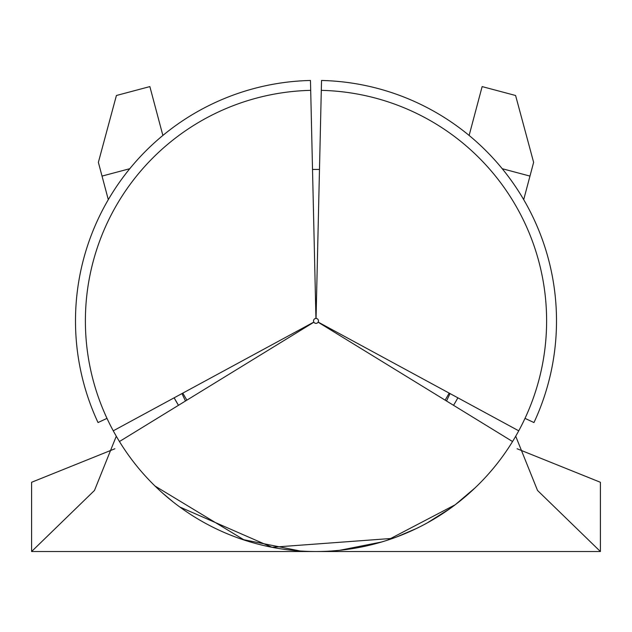 <?xml version="1.0" encoding="UTF-8"?>
<svg xmlns="http://www.w3.org/2000/svg" width="632" height="632" viewBox="0 0 632 632"><rect width="100%" height="100%" fill="white"/><g stroke="black" fill="none" stroke-linecap="round" stroke-linejoin="round"><path stroke-width="0.95" d="M106.998 418.368L98.031 422.555A240.5 240.5 0 0 1 310.47 80.469L310.699 90.36A230.609 230.609 0 0 0 113.262 430.819L313.827 322.091A2.473 2.473 0 0 1 315.945 318.441L310.699 90.36A230.609 230.609 0 0 0 113.262 430.819L174.14 397.82A161.365 161.365 0 0 0 178.469 405.309L174.14 397.82L313.827 322.091M319.484 169.479A151.475 151.475 0 0 0 312.516 169.479M445.102 400.135A151.475 151.475 0 0 0 449.162 393.104M525.002 418.368L533.969 422.555A240.5 240.5 0 0 0 321.53 80.469L321.301 90.36A230.609 230.609 0 0 1 518.738 430.819A230.609 230.609 0 0 0 321.301 90.36L316.055 318.441A2.473 2.473 0 0 1 318.173 322.091L518.738 430.819A230.609 230.609 0 0 1 512.552 441.531L318.109 322.202A2.473 2.473 0 0 1 313.891 322.202L119.448 441.531A230.609 230.609 0 0 0 512.552 441.531A230.609 230.609 0 0 1 316 551.523M178.469 405.309L119.448 441.531A230.609 230.609 0 0 1 113.262 430.819M304.427 551.23L300.082 550.978L242.34 539.444M381.562 542.011L339.621 550.314L331.334 551.009M387.55 540.139L455.261 504.731L475.138 487.817M469.394 493.118L459.203 501.674M450.166 508.483L427.129 522.98M416.369 528.534L396.533 537.003M392.796 538.361L271.989 547.28L179.804 507.014M173.026 501.855L162.614 493.126M156.87 487.825L154.974 486.008L244.45 540.139M453.531 405.309A161.365 161.365 0 0 0 457.86 397.82L318.173 322.091M469.126 135.453L482.137 86.592L515.593 95.495L533.629 162.353L523.699 199.657M182.838 393.104A151.475 151.475 0 0 0 186.898 400.135M116.288 436.214L94.476 490.456L31.6 551.523L31.6 482.279L114.89 448.76M517.11 448.76L600.4 482.279L600.4 551.523L537.524 490.456L515.712 436.214M31.6 551.523L600.4 551.523M108.301 199.657L98.371 162.353L116.406 95.495L149.863 86.592L162.874 135.453M129.781 168.705L102.029 176.091M529.971 176.091L502.219 168.705M446.508 401.004L450.031 393.578M185.476 401.012L181.961 393.578M329.509 551.523L305.217 551.523"/></g></svg>
